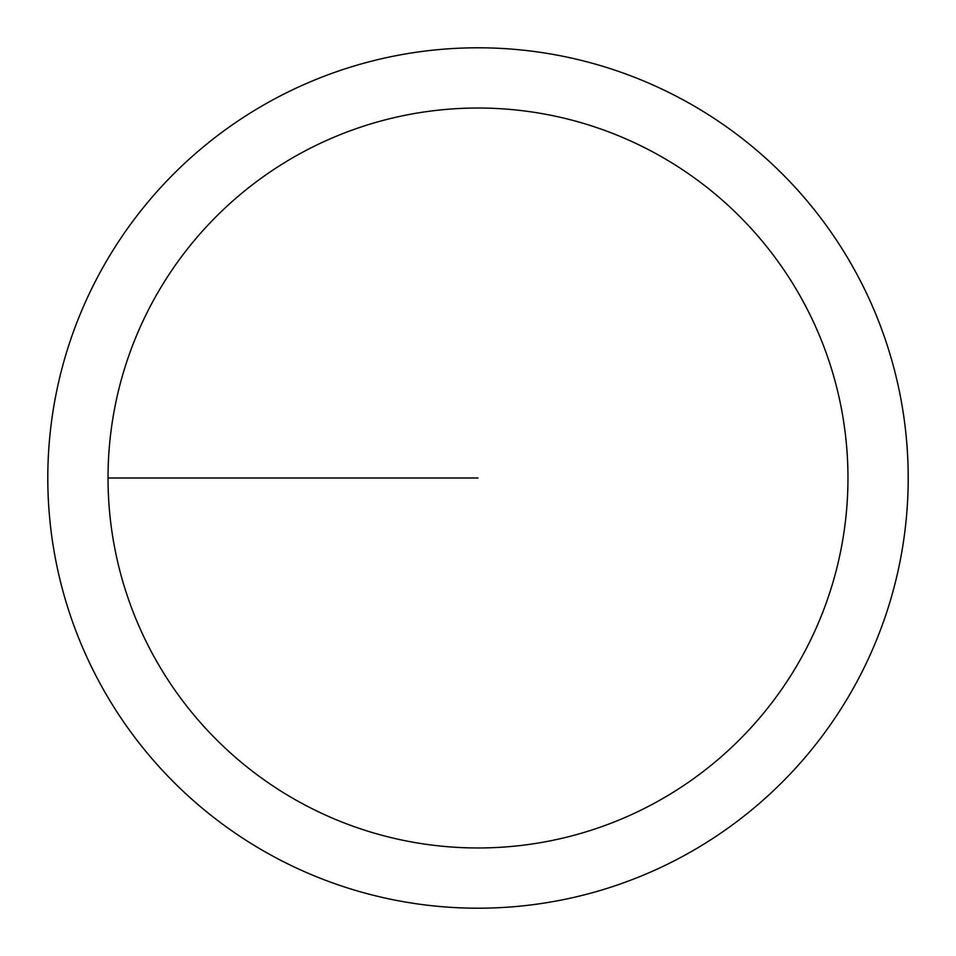 <?xml version="1.0" encoding="UTF-8"?>
<svg xmlns="http://www.w3.org/2000/svg" width="956" height="956" viewBox="0 0 956 956"><rect width="100%" height="100%" fill="white"/><g stroke="black" fill="none" stroke-linecap="round" stroke-linejoin="round"><path stroke-width="1.43" d="M108.028 478A369.972 369.972 0 0 1 662.986 157.597A369.972 369.972 0 0 1 662.986 798.403A369.972 369.972 0 0 1 108.028 478L478 478M47.8 478A430.2 430.2 0 0 1 693.1 105.435A430.2 430.2 0 0 1 693.1 850.565A430.2 430.2 0 0 1 47.8 478"/></g></svg>
